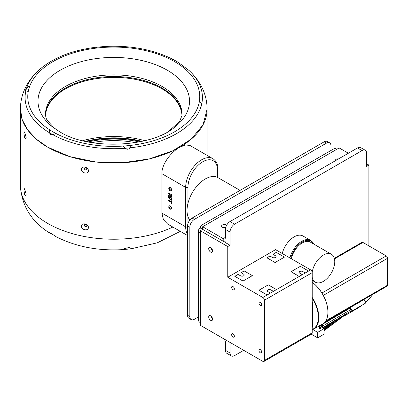 <?xml version="1.0" encoding="UTF-8"?>
<svg xmlns="http://www.w3.org/2000/svg" width="408" height="408" viewBox="0 0 408 408"><rect width="100%" height="100%" fill="white"/><g stroke="black" fill="none" stroke-linecap="round" stroke-linejoin="round"><path stroke-width="0.61" d="M344.245 315.501A1.933 1.107 -120.3 0 0 345.051 315.517A1.933 1.107 -120.3 0 0 345.443 314.639A1.933 1.107 -120.3 0 0 345.413 314.313M343.306 312.105A1.933 1.107 -120.3 0 0 343.103 312.181A1.933 1.107 -120.3 0 0 342.934 312.324M324.034 329.011L345.214 314.507L344.76 314.242L345.148 314.655L324.034 329.118M324.039 330.572L344.903 315.002L344.444 314.741L344.837 315.149L324.044 330.679M319.255 325.89L319.826 326.221M320.79 326.777L321.183 327.007M322.407 327.711L324.029 328.649L324.064 334.147L317.689 337.88L317.654 332.377L312.803 329.577M324.029 328.649L317.654 332.377M311.238 334.157L317.689 337.88M312.207 282.254A25.434 14.683 60 0 1 327.915 311.921A25.434 14.683 60 0 1 327.915 312.054M312.207 282.285A25.755 14.867 60 0 1 327.915 312.181A25.755 14.867 60 0 1 322.58 323.972L313.477 329.231A25.755 14.867 -120 0 0 312.207 297.427M312.207 329.832A25.755 14.867 -120 0 0 313.477 329.231M312.207 298.258A25.434 14.683 60 0 1 312.207 329.526M312.207 301.563A2.575 1.489 60 0 1 312.436 302.71L312.436 326.64A2.575 1.489 60 0 1 312.207 327.527M275.558 249.645L310.615 269.882A2.254 1.3 60 0 1 312.207 272.641L312.207 332.836A2.254 1.3 60 0 1 311.743 333.866L263.94 361.463A2.254 1.3 -120 0 0 264.41 360.432L264.41 300.237A2.254 1.3 -120 0 0 262.813 297.478L227.761 277.241L275.558 249.645M299.192 272.376A2.091 1.209 180 0 1 300.466 271.269A2.091 1.209 180 0 1 302.736 271.509A2.091 1.209 -0 0 0 300.456 271.249A2.091 1.209 -0 0 0 299.192 272.371A2.091 1.209 -0 0 0 299.778 273.202L302.262 274.706L276.471 289.593L268.275 284.845L258.942 290.236L267.123 294.994L262.813 297.478M302.262 274.686L299.232 276.435L291.021 271.728L300.37 266.317L308.565 271.05L305.311 272.926L302.736 271.493L305.311 272.926M275.104 262.507L284.437 257.116L275.104 262.507L267.357 258.05M284.437 257.116L276.241 252.384L272.988 254.266L275.471 255.77A2.091 1.209 180 0 1 276.058 256.606A2.091 1.209 180 0 1 274.778 257.703A2.091 1.209 180 0 1 272.513 257.458L269.938 256.025L266.909 257.774M275.089 262.533L267.368 258.034M243.601 274.166L241.118 272.666L243.601 274.166A2.091 1.209 180 0 1 244.188 275.007M241.118 272.666L244.147 270.917L252.343 275.645L242.995 281.061L234.799 276.328L238.068 274.426L240.644 275.859A2.091 1.209 180 0 0 242.908 276.104A2.091 1.209 180 0 0 244.188 274.997A2.091 1.209 180 0 0 243.601 274.15M366.614 163.766L368.888 165.082L366.614 166.393L366.614 153.214A6.436 3.718 120 0 0 365.282 150.266L360.728 147.64A6.436 3.718 120 0 0 357.51 147.956L230.036 221.554A6.436 3.718 120 0 0 225.481 229.439L225.481 237.323A3.218 1.856 60 0 1 224.813 238.797A3.218 1.856 60 0 1 223.207 238.639L202.659 226.741L204.903 225.446A6.436 3.718 -120 0 0 201.685 225.124A6.436 3.718 -120 0 0 200.354 228.072A6.436 3.718 0 0 0 198.466 230.704L198.466 320.071A6.436 3.718 180 0 0 200.354 322.697L200.354 325.288L262.813 361.35A2.254 1.3 -120 0 0 263.94 361.463M310.615 269.882L302.262 274.706M276.471 289.593L267.123 294.994L258.942 290.236M267.138 294.969L270.392 293.087L267.908 291.598A2.091 1.209 180 0 1 267.322 290.766A2.091 1.209 180 0 1 268.597 289.665A2.091 1.209 180 0 1 270.866 289.91L273.442 291.343L276.471 289.578M350.543 311.309A1.933 1.107 -120.3 0 0 351.375 311.34A1.933 1.107 -120.3 0 0 351.767 310.457A1.933 1.107 -120.3 0 0 350.916 308.519A1.933 1.107 -120.3 0 0 349.432 308.004A1.933 1.107 -120.3 0 0 349.044 308.749M321.764 324.712L349.993 308.193A0.806 0.459 59.7 0 1 350.61 308.407A0.806 0.459 59.7 0 1 350.967 309.213A0.806 0.459 59.7 0 1 350.804 309.58L322.58 326.104A0.806 0.459 -120.3 0 0 322.743 325.737A0.806 0.459 -120.3 0 0 322.386 324.926A0.806 0.459 -120.3 0 0 321.764 324.712A0.806 0.459 -120.3 0 0 321.606 325.079A0.806 0.459 -120.3 0 0 321.611 325.181M350.416 309.81A0.806 0.459 59.7 0 1 350.977 310.784A0.806 0.459 59.7 0 1 350.814 311.151L322.59 327.675A0.806 0.459 -120.3 0 0 322.754 327.308A0.806 0.459 -120.3 0 0 322.397 326.502A0.806 0.459 -120.3 0 0 321.774 326.288A0.806 0.459 -120.3 0 0 321.611 326.65A0.806 0.459 -120.3 0 0 321.621 326.752M322.106 327.583A0.806 0.459 -120.3 0 0 322.59 327.675M322.096 326.012A0.806 0.459 -120.3 0 0 322.58 326.104M321.83 325.212A0.484 0.275 59.7 0 1 322.514 325.604A0.484 0.275 59.7 0 1 322.417 325.824L319.683 327.425A0.484 0.275 -120.3 0 0 319.199 326.589A0.484 0.275 -120.3 0 0 319.683 327.425M321.841 326.783A0.484 0.275 59.7 0 1 322.524 327.175A0.484 0.275 59.7 0 1 322.427 327.4L319.694 328.996A0.484 0.275 -120.3 0 0 319.209 328.165A0.484 0.275 -120.3 0 0 319.694 328.996M334.325 258.31L361.957 242.357A1.933 1.117 60 0 1 362.926 242.449L386.233 255.908A1.933 1.117 60 0 1 387.6 258.274L387.6 285.187A1.933 1.117 60 0 1 387.202 286.074L324.88 322.055M299.232 276.435L291.037 271.702M267.322 290.766A2.091 1.209 180 0 1 268.591 289.649A2.091 1.209 180 0 1 270.866 289.894L273.442 291.327M272.988 254.266L275.471 255.75A2.091 1.209 180 0 1 276.058 256.596M252.343 275.645L242.995 281.061M234.814 276.303L243.01 281.035M330.97 150.481L330.97 145.778A6.436 3.718 120 0 0 329.639 142.831A6.436 3.718 120 0 0 326.431 143.142A6.436 3.718 120 0 0 326.42 143.152L194.392 219.376A6.436 3.718 120 0 0 189.837 227.261L189.837 316.628A6.436 3.718 120 0 0 191.174 319.576A6.436 3.718 120 0 0 194.392 319.255L198.466 316.904M329.639 142.831L327.364 141.52A6.436 3.718 120 0 0 324.156 141.831A6.436 3.718 120 0 0 324.141 141.836L192.117 218.061A6.436 3.718 120 0 0 187.563 225.945L187.563 315.313A6.436 3.718 120 0 0 188.899 318.26L191.174 319.576M240.057 190.383L218.117 177.715A25.755 14.867 120 0 0 205.239 178.99A25.755 14.867 120 0 0 189.302 199.048A25.755 14.867 120 0 0 189.817 220.106M217.53 177.409L217.53 170.315A20.925 12.082 120 0 0 202.735 161.772A20.925 12.082 120 0 0 187.94 187.399A1.612 0.928 180 0 1 185.666 187.399A22.537 13.01 -60 0 1 201.598 159.803A22.537 13.01 -60 0 1 212.864 158.686L190.067 145.523L185.599 144.916L179.77 147.201C171.278 151.975 161.66 163.843 161.884 173.67L161.884 213.098L163.394 219.621L167.535 223.982L187.563 235.549M81.483 169.391C81.212 165.505 88.602 166.892 88.373 170.682C88.602 174.649 81.212 173.262 81.483 169.391M81.483 226.165C81.212 222.278 88.602 223.671 88.373 227.455C88.602 231.423 81.212 230.041 81.483 226.165M86.919 225.808A1.351 1.051 -150.6 0 0 85.894 224.533A1.351 1.051 -150.6 0 0 84.451 224.9A1.351 1.051 -150.6 0 0 84.344 225.323A1.351 1.051 -150.6 0 0 85.369 226.598A1.351 1.051 -150.6 0 0 86.807 226.226A1.351 1.051 -150.6 0 0 86.919 225.808M86.919 169.029A1.351 1.051 -150.6 0 0 85.894 167.759A1.351 1.051 -150.6 0 0 84.451 168.127A1.351 1.051 -150.6 0 0 84.344 168.55A1.351 1.051 -150.6 0 0 85.369 169.82A1.351 1.051 -150.6 0 0 86.807 169.453A1.351 1.051 -150.6 0 0 86.919 169.029M130.274 248.941L122.701 249.538L124.18 248.61L129.127 247.564L131.371 248.533L130.274 248.941M52.489 234.294L49.837 233.106L49.414 232.693L50.699 233.101L56.401 236.89C76.255 246.835 98.466 251.073 123.038 249.604M129.433 247.605L125.215 248.161M92.116 142.637A68.294 39.428 180 0 1 135.395 142.637M88.352 141.913A68.263 39.413 180 0 1 139.25 141.933A68.248 39.403 0 0 0 88.358 141.907A68.248 39.403 0 0 0 88.256 141.933A68.263 39.413 180 0 1 88.352 141.913M86.496 141.571A68.248 39.403 180 0 1 88.358 141.122A68.248 39.403 180 0 1 141.02 141.571M141.999 141.357A68.569 39.586 0 0 0 88.235 140.684A68.569 39.586 0 0 0 85.517 141.352M144.83 140.684A70.824 40.887 0 0 0 82.686 140.684M162.129 88.913A68.569 39.586 0 0 0 88.235 80.228A68.569 39.586 0 0 0 65.387 88.913M45.533 115.694A68.248 39.403 180 0 1 65.499 88.847A68.248 39.403 180 0 1 88.358 80.141A68.248 39.403 180 0 1 162.017 88.847A68.248 39.403 180 0 1 181.983 115.694M181.999 115.413A68.248 39.403 0 0 0 88.358 79.351A68.248 39.403 0 0 0 45.517 115.413M182.004 115.311A68.253 39.408 0 0 0 162.022 88.052A68.253 39.408 0 0 0 88.352 79.341A68.253 39.408 0 0 0 45.512 115.311M58.599 131.101L54.065 127.877L47.083 120.192L46.16 118.289L45.523 115.505A68.269 39.413 180 0 1 45.487 114.5A68.269 39.413 180 0 1 87.465 77.918A68.269 39.413 180 0 1 162.032 86.425A68.269 39.413 180 0 1 182.024 114.5A68.269 39.413 180 0 1 181.994 115.505L179.525 121.62L168.912 131.101M167.331 70.232A75.766 43.743 180 0 1 174.945 126.959C152.174 147.329 88.806 150.537 59.522 131.641L52.571 126.959A75.766 43.743 180 0 1 64.479 67.937A75.766 43.743 180 0 1 167.331 70.232M49.322 132.442L49.643 130.387L50.011 130.04L49.414 130.698L49.383 132.707A88.663 51.189 180 0 0 52.79 134.676L56.039 133.523A85.996 49.648 0 0 0 122.981 146.079L125.164 148.272A88.663 51.189 180 0 0 130.076 147.824L131.401 145.309A85.996 49.648 0 0 0 197.921 106.906L200.904 106.927A88.663 51.189 180 0 0 201.685 104.096L199.9 102.199L201.685 104.096A88.663 51.189 0 0 0 189.139 70.558L178.25 62.353M96.946 47.195L103 46.645L104.53 47.359A85.996 49.648 0 0 1 171.472 59.915L172.069 59.706L174.675 60.313L172.615 59.568L171.472 59.915A85.996 49.648 180 0 1 174.563 61.613A85.996 49.648 180 0 1 177.506 63.393A85.996 49.648 180 0 1 199.252 102.046L199.9 102.199M49.414 130.698L49.643 130.387M131.401 145.314L131.401 145.309A85.996 49.648 180 0 1 122.981 146.079M200.404 102.372L199.252 102.046A85.996 49.648 180 0 1 197.921 106.906M176.45 61.312A88.663 51.189 180 0 1 177.863 62.143A88.663 51.189 180 0 1 178.179 62.337L178.265 62.439M177.863 62.143L174.675 60.313A88.663 51.189 180 0 1 176.414 61.287M177.506 63.393L178.179 62.337M207.111 109.043L203.092 124.721L191.377 139.016L172.982 150.736L149.481 158.87L122.905 162.71L95.543 161.935L69.748 156.606L47.741 147.186L36.133 139.016L27.504 129.698L22.195 119.585L20.4 109.074C20.476 100.424 22.67 92.325 26.989 84.782C30.014 79.529 33.808 74.791 38.372 70.558C52.408 57.982 71.89 50.179 96.813 47.139L96.298 47.394L96.109 48.129A85.996 49.648 0 0 0 29.595 86.532L28.32 86.639L29.595 86.532A85.996 49.648 180 0 0 28.259 91.392A85.996 49.648 0 0 0 50.011 130.04A85.996 49.648 180 0 0 52.948 131.825A85.996 49.648 180 0 0 56.039 133.523M28.259 91.392L25.831 90.907A88.663 51.189 180 0 1 26.607 88.097L28.897 86.562M28.32 86.639L26.607 88.097A88.663 51.189 0 0 1 38.372 70.558M172.615 59.568L172.069 59.706M104.264 46.986L104.53 47.359A85.996 49.648 180 0 0 96.109 48.129L96.166 47.726L97.441 47.19M96.298 47.394L96.166 47.726M103.958 46.691L102.576 46.67M23.919 190.24L24.562 188.705L26.158 194.218L25.898 195.651L24.608 194.438L23.919 190.24M23.919 133.467L24.562 131.927L26.158 137.445L25.898 138.878L24.608 137.664L23.919 133.467M169.3 187.512A1.836 1.061 60 0 1 169.381 187.456A1.836 1.061 60 0 1 170.299 187.547A1.836 1.061 60 0 1 171.498 189.164A1.836 1.061 60 0 1 171.217 190.633A1.836 1.061 60 0 1 171.125 190.679M171.125 209.075A1.836 1.061 -120 0 0 171.217 209.034A1.836 1.061 -120 0 0 171.498 207.565A1.836 1.061 -120 0 0 170.299 205.943A1.836 1.061 -120 0 0 169.381 205.856A1.836 1.061 -120 0 0 169.3 205.912M168.683 193.01L168.683 193.571L170.1 194.524L168.637 195.039L168.637 195.901L170.141 195.611L171.095 197.064L171.804 197.191L172.049 194.953L168.637 192.984L168.637 193.596L170.054 194.417L169.942 194.927M169.937 195.743L170.187 195.585L171.141 197.039L171.824 197.176M172.049 198.232L168.637 196.258L168.637 197.487L170.309 199.94L171.768 200.267L172.049 198.232M172.049 201.251L171.472 200.92L171.472 201.843L168.637 200.206L168.637 200.818L171.472 202.455L171.472 203.378L172.049 203.709L172.049 201.251M171.421 189.893A1.836 1.061 -120 0 0 170.126 187.644A1.836 1.061 -120 0 0 169.208 187.558A1.836 1.061 -120 0 0 168.902 187.945A2.157 2.157 0 0 0 170.549 190.806A1.836 1.061 -120 0 0 171.044 190.735A1.836 1.061 -120 0 0 171.421 189.893M170.126 190.643A1.836 1.061 -120 0 0 170.549 190.806M171.421 208.294A1.836 1.061 -120 0 0 170.126 206.045A1.836 1.061 -120 0 0 169.208 205.953A1.836 1.061 -120 0 0 168.902 206.346A2.157 2.157 0 0 0 170.549 209.202A1.836 1.061 -120 0 0 171.044 209.131A1.836 1.061 -120 0 0 171.421 208.294M170.126 209.044A1.836 1.061 -120 0 0 170.549 209.202M170.197 189.853A0.918 0.53 -120 0 0 169.549 188.731A0.918 0.53 -120 0 0 168.897 189.103A0.918 0.53 -120 0 0 169.549 190.225A0.918 0.53 -120 0 0 170.197 189.853M170.197 208.253A0.918 0.53 -120 0 0 169.549 207.126A0.918 0.53 -120 0 0 168.897 207.504A0.918 0.53 -120 0 0 169.549 208.626A0.918 0.53 -120 0 0 170.197 208.253M169.81 208.554L169.284 208.253L169.024 207.575L169.284 207.198L170.075 208.182L169.81 208.554M170.019 208.131A0.643 0.372 -120 0 0 170.059 208.151L169.626 207.641A0.643 0.372 -120 0 0 170.019 208.131M169.565 207.361A0.643 0.372 -120 0 0 169.626 207.641L169.504 207.325M169.478 207.31L169.024 207.575M169.759 207.978L169.284 208.253M169.81 190.154L169.284 189.853L169.024 189.174L169.284 188.802L170.075 189.781L169.81 190.154M170.019 189.73A0.643 0.372 -120 0 0 170.059 189.751L169.626 189.241A0.643 0.372 -120 0 0 170.019 189.73M169.565 188.965A0.643 0.372 -120 0 0 169.626 189.241L169.504 188.929M169.478 188.914L169.024 189.174M169.759 189.577L169.284 189.853M171.518 200.945L171.472 201.843M168.683 200.231L168.683 200.792L171.518 202.429L171.518 203.352L172.049 203.658M168.683 196.289L168.637 197.487M171.518 198.487L171.442 199.379L170.335 199.339L169.213 197.207L171.518 198.487L171.309 199.599M168.683 197.462L170.355 199.915L171.788 200.251M169.213 197.207L171.472 198.512M168.683 195.039L168.637 195.901M168.683 195.876L169.305 195.876M170.631 194.749L171.518 195.208L171.493 196.325L171.064 196.432L170.631 194.749L171.472 195.238L171.447 196.35L171.064 196.432M170.1 194.524L169.968 194.917M169.351 195.85L170.187 195.585M201.685 225.124L333.713 148.9A6.436 3.718 60 0 1 336.931 149.221L339.175 147.925L348.371 153.235M202.659 326.624L223.207 338.523A3.218 1.856 60 0 1 225.481 342.465L225.481 350.35A6.436 3.718 120 0 0 226.817 353.297L231.367 355.924A6.436 3.718 120 0 0 234.59 355.608L243.724 350.329M225.767 227.455A2.739 1.581 180 0 1 222.998 227.491A2.739 1.581 180 0 1 221.595 226.109A2.739 1.581 180 0 1 222.396 224.992A2.739 1.581 180 0 1 226.644 225.262M335.391 160.726A2.739 1.581 180 0 1 335.345 160.436A2.739 1.581 180 0 1 336.146 159.319A2.739 1.581 180 0 1 338.584 158.88M222.814 227.424A2.739 1.581 180 0 1 225.782 227.399M202.659 226.741L202.659 229.367L223.207 241.23M198.466 230.704A6.436 3.718 0 0 0 200.354 233.33L200.354 230.739L227.761 246.559L227.761 277.241M223.207 238.639L223.207 241.266A6.436 3.718 -120 0 0 225.481 241.878L225.481 242.617L230.036 245.249L227.761 246.559M200.354 228.072L202.659 229.408M365.282 150.266A6.436 3.718 120 0 0 362.059 150.588L234.59 224.181A6.436 3.718 120 0 0 230.036 232.07L230.036 245.249M368.888 245.897L368.888 165.082M230.036 342.429L230.036 352.976A6.436 3.718 120 0 0 231.367 355.924M210.64 315.853A2.739 1.581 60 0 1 212.43 318.265A2.739 1.581 60 0 1 212.007 320.459A2.739 1.581 60 0 1 210.64 320.321A2.739 1.581 60 0 1 208.855 317.909A2.739 1.581 60 0 1 209.273 315.715A2.739 1.581 60 0 1 210.64 315.853M210.64 247.585A2.739 1.581 60 0 1 212.43 249.997A2.739 1.581 60 0 1 212.007 252.19A2.739 1.581 60 0 1 210.64 252.057A2.739 1.581 60 0 1 208.855 249.645A2.739 1.581 60 0 1 209.273 247.452A2.739 1.581 60 0 1 210.64 247.585M261.676 352.022A1.933 1.117 -120 0 0 260.834 350.074A1.933 1.117 -120 0 0 259.345 349.559A1.933 1.117 -120 0 0 258.942 350.441A1.933 1.117 -120 0 0 259.789 352.39A1.933 1.117 -120 0 0 261.278 352.905A1.933 1.117 -120 0 0 261.676 352.022M261.676 304.71A1.933 1.117 -120 0 0 260.834 302.767A1.933 1.117 -120 0 0 259.345 302.246A1.933 1.117 -120 0 0 258.942 303.129A1.933 1.117 -120 0 0 259.789 305.077A1.933 1.117 -120 0 0 261.278 305.592A1.933 1.117 -120 0 0 261.676 304.71M234.36 336.248A1.933 1.117 -120 0 0 233.519 334.305A1.933 1.117 -120 0 0 232.03 333.79A1.933 1.117 -120 0 0 231.627 334.672A1.933 1.117 -120 0 0 232.473 336.615A1.933 1.117 -120 0 0 233.957 337.135A1.933 1.117 -120 0 0 234.36 336.248M234.36 288.935A1.933 1.117 -120 0 0 233.519 286.992A1.933 1.117 -120 0 0 232.03 286.477A1.933 1.117 -120 0 0 231.627 287.36A1.933 1.117 -120 0 0 232.473 289.303A1.933 1.117 -120 0 0 233.957 289.823A1.933 1.117 -120 0 0 234.36 288.935M212.537 318.745A2.739 1.581 60 0 1 211.018 316.113M212.537 250.481A2.739 1.581 60 0 1 211.018 247.85M202.694 229.388L200.354 230.739M313.492 243.933L313.451 243.831A17.707 10.22 120 0 0 310.61 240.409L302.96 235.992A17.707 10.22 120 0 0 282.254 253.511M312.207 277.185A16.096 9.292 120 0 0 315.333 282.168A16.096 9.292 120 0 0 323.381 281.367A16.096 9.292 120 0 0 333.897 267.184A16.096 9.292 120 0 0 331.429 254.286L310.35 242.117A16.096 9.292 120 0 0 302.303 242.913A16.096 9.292 120 0 0 291.358 258.764M313.466 243.918A17.258 9.965 120 0 0 301.685 242.337A17.258 9.965 120 0 0 290.7 258.386M331.429 254.286A16.096 9.292 120 0 0 323.381 255.082A16.096 9.292 120 0 0 312.186 272.32M310.61 240.409A17.707 10.22 120 0 0 289.904 257.922M361.738 305.357L358.709 307.632A1.933 1.107 -120.3 0 0 359.096 306.882M333.877 321.065L329.934 323.615M327.624 321.285L323.728 323.182M326.517 321.932L325.681 322.335M333.316 317.954L328.613 319.897M331.332 322.555L322.978 328.037M312.207 272.641L264.41 300.237M312.207 332.836L264.41 360.432M373.126 294.199L365.084 303.425A1.933 1.107 -120.3 0 0 365.476 302.547A1.933 1.107 -120.3 0 0 364.625 300.609A1.933 1.107 -120.3 0 0 363.135 300.089L364.421 299.227M386.233 255.908L321.948 293.026M362.926 242.449L334.473 258.876M387.6 285.187L325.727 320.912M387.6 258.274L323.315 295.392M326.42 143.152L324.141 141.836M189.837 227.261L187.563 225.945M194.392 219.376L192.117 218.061M189.837 316.628L187.563 315.313M187.94 187.399L187.94 203.439M187.94 216.571L187.94 223.635M187.563 234.442A22.537 13.01 -60 0 1 185.666 226.828L185.666 187.399L161.884 173.67M207.111 155.366L207.111 109.089A93.356 53.897 180 0 1 179.77 147.201A93.356 53.897 180 0 1 47.741 147.201A93.356 53.897 180 0 1 20.4 109.089L20.4 185.329C21.609 205.805 31.421 221.728 49.837 233.106M172.854 227.052A93.356 53.897 180 0 1 47.741 223.441A93.356 53.897 180 0 1 20.4 185.329M201.685 104.096C202.343 106.136 202.082 107.085 200.904 106.927A88.663 51.189 0 0 1 130.076 147.824C128.586 149.517 126.949 149.665 125.164 148.272A88.663 51.189 0 0 1 52.79 134.676L50.633 134.655L49.383 132.707A88.663 51.189 0 0 1 25.831 90.907C25.194 90.877 25.449 89.939 26.607 88.097M187.563 226.991A1.612 0.928 180 0 1 185.666 226.828L161.884 213.098M218.005 177.648L218.005 169.662A1.612 0.928 180 0 1 217.53 170.315M204.903 225.446L336.931 149.221M223.237 238.619L225.481 237.323M200.354 322.697L200.354 233.33M357.51 147.956L362.059 150.588M230.036 221.554L234.59 224.181M225.481 229.439L230.036 232.07M225.481 350.35L230.036 352.976M359.688 301.956L359.407 302.241M343.103 312.181L348.386 309.131M321.081 326.946L321.611 326.63L321.07 326.941M325.36 321.779L332.938 318.174M323.733 328.476L335.947 319.857M332.076 317.898L337.202 315.68M323.789 328.511L337.034 319.219M324.039 329.919L334.733 321.683M319.724 326.16L321.606 325.1M323.065 328.093L332.321 321.978M327.879 320.326L331.928 318.653M322.646 323.932L325.411 322.58M323.299 323.508L326.538 321.922M326.288 326.053L335.656 320.025M345.051 315.517L358.709 307.632M327.915 311.921L327.915 312.181M349.432 308.004L363.135 300.089M351.375 311.34L365.084 303.425M322.167 326.058L321.774 326.288M321.927 324.992L319.199 326.589M321.938 326.563L319.209 328.165M130.438 248.926L157.269 242.837L180.316 231.362M207.111 109.074C207.04 100.424 204.841 92.325 200.527 84.782C197.503 79.529 193.708 74.791 189.139 70.558M174.185 60.012C153.857 49.45 130.183 44.967 103.168 46.558M218.005 169.662C217.994 164.521 216.281 160.864 212.864 158.686M315.333 282.168L312.207 280.362"/></g></svg>
